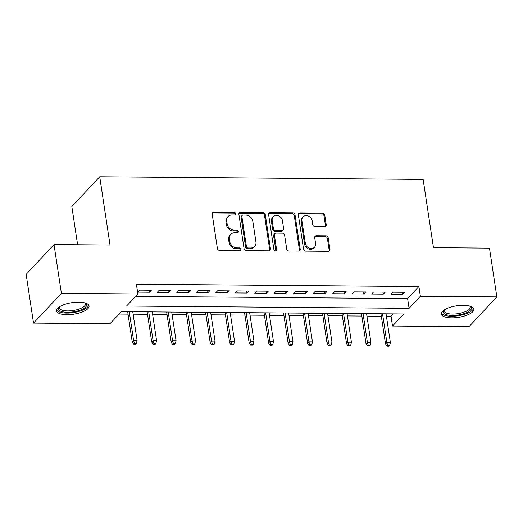 <?xml version="1.0" encoding="UTF-8"?>
<svg xmlns="http://www.w3.org/2000/svg" width="523" height="523" viewBox="0 0 523 523"><rect width="100%" height="100%" fill="white"/><g stroke="black" fill="none" stroke-linecap="round" stroke-linejoin="round"><path stroke-width="0.78" d="M235.67 213.685A1.451 1.236 43.1 0 0 234.127 212.331L213.809 212.168A2.072 1.765 43.1 0 0 212.188 214.064L217.398 248.517A2.072 1.765 43.1 0 0 219.601 250.445L239.92 250.615A1.451 1.236 43.1 0 0 239.514 247.935L236.886 247.909A6.629 5.648 43.1 0 1 229.839 241.737L229.407 238.867A6.629 5.648 43.1 0 1 230.689 234.389A6.629 5.648 43.1 0 1 234.598 232.787L237.226 232.813A1.451 1.236 43.1 0 0 236.821 230.133L234.193 230.113A6.629 5.648 43.1 0 1 227.145 223.936L226.714 221.066A6.629 5.648 43.1 0 1 227.995 216.587A6.629 5.648 43.1 0 1 231.905 214.992L234.533 215.012A1.451 1.236 43.1 0 0 235.67 213.685M234.905 214.96A1.451 1.236 43.1 0 0 233.376 213.136L213.057 212.972A2.072 1.765 43.1 0 0 212.286 213.136M240.286 250.563A1.451 1.236 43.1 0 0 238.763 248.739L236.135 248.719L236.886 247.909M237.599 232.761A1.451 1.236 43.1 0 0 236.069 230.937L233.441 230.918L234.193 230.113M451.709 317.853A16.455 5.845 -8.6 0 1 441.314 314.035A16.455 5.845 -8.6 0 1 463.463 305.301A16.455 5.845 -8.6 0 1 473.858 309.119A16.455 5.845 -8.6 0 1 451.709 317.853M66.911 314.702A16.455 5.845 -8.6 0 1 56.517 310.884A16.455 5.845 -8.6 0 1 78.659 302.15A16.455 5.845 -8.6 0 1 89.054 305.968A16.455 5.845 -8.6 0 1 66.911 314.702M324.574 226.551A2.072 1.765 43.1 0 0 326.195 224.648L324.737 214.986A2.072 1.765 43.1 0 0 322.534 213.057L299.967 212.868A2.072 1.765 43.1 0 0 298.345 214.77L303.556 249.223A2.072 1.765 43.1 0 0 305.759 251.151L328.32 251.334A2.072 1.765 43.1 0 0 329.948 249.438L328.183 237.762A2.072 1.765 43.1 0 0 325.979 235.834L316.317 235.755A2.072 1.765 43.1 0 0 314.696 237.651L315.572 243.443A5.537 4.72 43.1 0 1 314.5 247.183A5.537 4.72 43.1 0 1 309.119 248.072A5.537 4.72 43.1 0 1 305.34 243.358L301.908 220.673A5.537 4.72 43.1 0 1 302.98 216.934A5.537 4.72 43.1 0 1 308.367 216.045A5.537 4.72 43.1 0 1 312.139 220.758L312.715 224.544A2.072 1.765 43.1 0 0 314.918 226.472L324.574 226.551M33.524 323.109L26.15 274.353L54.019 244.581L110.033 245.039L99.716 176.787L423.14 179.435L433.462 247.686L489.476 248.144L496.85 296.894L468.981 326.672L392.505 326.045L403.808 313.977L121.297 311.662L109.993 323.73L33.524 323.109L61.394 293.331L137.863 293.959L126.566 306.027L409.078 308.341L420.374 296.273L496.85 296.894M54.019 244.581L61.394 293.331M135.614 296.364L407.607 298.594L418.903 286.519L136.392 284.205L137.863 293.959M418.903 286.519L420.374 296.273M265.259 214.495A2.072 1.765 43.1 0 0 263.056 212.567L240.488 212.384A2.072 1.765 43.1 0 0 238.867 214.28L244.078 248.732A2.072 1.765 43.1 0 0 246.281 250.667L268.848 250.85A2.072 1.765 43.1 0 0 270.469 248.948L265.259 214.495L264.507 215.299A2.072 1.765 43.1 0 0 262.304 213.371L239.737 213.188A2.072 1.765 43.1 0 0 238.965 213.358M270.228 212.626L292.795 212.809A2.072 1.765 43.1 0 1 294.998 214.744L300.209 249.196A2.072 1.765 43.1 0 1 298.587 251.092L288.925 251.014A2.072 1.765 43.1 0 1 286.722 249.085L284.61 235.115A2.072 1.765 43.1 0 0 282.407 233.18L276 233.127A2.072 1.765 43.1 0 0 274.379 235.03L276.582 249.576A1.451 1.236 43.1 0 1 273.902 249.556L268.606 214.528A2.072 1.765 43.1 0 1 270.228 212.626L269.476 213.43L292.043 213.619L292.795 212.809M151.389 290.206L139.7 290.115L137.817 292.128L149.506 292.22L151.389 290.206M170.871 290.37L159.182 290.272L157.299 292.285L168.988 292.383L170.871 290.37M190.352 290.526L178.663 290.435L176.781 292.442L188.47 292.54L190.352 290.526M209.841 290.69L198.152 290.592L196.262 292.605L207.958 292.697L209.841 290.69M229.322 290.847L217.633 290.749L215.751 292.762L227.44 292.86L229.322 290.847M248.804 291.004L237.115 290.912L235.232 292.926L246.921 293.017L248.804 291.004M268.286 291.167L256.597 291.069L254.714 293.083L266.403 293.181L268.286 291.167M287.774 291.324L276.085 291.233L274.202 293.24L285.891 293.338L287.774 291.324M307.256 291.488L295.567 291.389L293.684 293.403L305.373 293.495L307.256 291.488M326.738 291.644L315.049 291.546L313.166 293.56L324.855 293.658L326.738 291.644M346.226 291.801L334.53 291.71L332.648 293.723L344.343 293.815L346.226 291.801M365.708 291.965L354.019 291.867L352.136 293.88L363.825 293.978L365.708 291.965M385.19 292.122L373.5 292.03L371.618 294.037L383.307 294.135L385.19 292.122M391.099 294.201L402.788 294.292L404.671 292.285L392.982 292.187L391.099 294.201M119.041 314.068L128.037 314.14M133.123 314.186L147.519 314.303M152.605 314.343L167.007 314.46M172.087 314.506L186.489 314.624M191.575 314.663L205.97 314.781M211.057 314.82L225.459 314.938M230.538 314.983L244.941 315.101M250.02 315.14L264.422 315.258M269.508 315.304L283.904 315.421M288.99 315.461L303.392 315.578M308.472 315.617L322.874 315.735M327.96 315.781L342.356 315.899M347.442 315.938L361.838 316.055M366.924 316.101L381.326 316.219M386.405 316.258L391.034 316.297L393.283 313.892M99.716 176.787L71.841 206.565L77.62 244.771M391.034 316.297L392.505 326.045M407.607 298.594L409.078 308.341M149.506 292.22L149.199 290.193M168.988 292.383L168.681 290.35M188.47 292.54L188.162 290.507M207.958 292.697L207.651 290.67M227.44 292.86L227.132 290.827M246.921 293.017L246.614 290.991M266.403 293.181L266.096 291.148M285.891 293.338L285.584 291.311M305.373 293.495L305.066 291.468M324.855 293.658L324.548 291.625M344.343 293.815L344.036 291.788M363.825 293.978L363.518 291.945M383.307 294.135L382.999 292.109M402.788 294.292L402.481 292.265M227.995 216.587L227.244 217.391A6.629 5.648 43.1 0 0 225.962 221.87L226.714 221.066M233.441 230.918A6.629 5.648 43.1 0 1 226.394 224.74L225.962 221.87M230.689 234.389L229.937 235.193A6.629 5.648 43.1 0 0 228.649 239.671L229.407 238.867M236.135 248.719A6.629 5.648 43.1 0 1 229.087 242.541L228.649 239.671M269.613 250.68A2.072 1.765 43.1 0 0 269.718 249.759L264.507 215.299M242.999 215.077A1.451 1.236 43.1 0 0 241.861 216.411L246.438 246.653A1.451 1.236 43.1 0 0 247.98 248L250.752 248.026A6.629 5.648 43.1 0 0 254.662 246.431A6.629 5.648 43.1 0 0 255.943 241.953L252.818 221.281A6.629 5.648 43.1 0 0 245.771 215.103L242.999 215.077M242.142 215.43L241.391 216.234A1.451 1.236 43.1 0 0 241.11 217.215L241.861 216.411M254.662 246.431L253.91 247.235A6.629 5.648 43.1 0 1 249.994 248.83L247.222 248.804A1.451 1.236 43.1 0 1 245.686 247.457L241.11 217.215M299.352 250.929A2.072 1.765 43.1 0 0 299.457 250.001L294.246 215.548A2.072 1.765 43.1 0 0 292.043 213.619M274.778 233.631L274.026 234.435A2.072 1.765 43.1 0 0 273.627 235.834L275.824 250.38L276.582 249.576M275.811 250.85A1.451 1.236 43.1 0 0 275.824 250.38M282.42 220.614A5.537 4.72 43.1 0 0 278.641 215.894A5.537 4.72 43.1 0 0 273.261 216.784A5.537 4.72 43.1 0 0 272.189 220.529L273.398 228.518A2.072 1.765 43.1 0 0 275.595 230.447L282.002 230.499A2.072 1.765 43.1 0 0 283.629 228.603L282.42 220.614M273.261 216.784L272.503 217.588A5.537 4.72 43.1 0 0 271.43 221.334L272.189 220.529M283.224 230.002L282.472 230.806A2.072 1.765 43.1 0 1 281.25 231.31L274.843 231.258A2.072 1.765 43.1 0 1 272.64 229.322L271.43 221.334M269.476 213.43A2.072 1.765 43.1 0 0 268.704 213.6M302.98 216.934L302.229 217.738A5.537 4.72 43.1 0 0 301.156 221.484L301.908 220.673M314.5 247.183L313.748 247.987A5.537 4.72 43.1 0 1 308.367 248.883A5.537 4.72 43.1 0 1 304.589 244.163L301.156 221.484M329.091 251.171A2.072 1.765 43.1 0 0 329.189 250.242L327.424 238.566A2.072 1.765 43.1 0 0 325.228 236.638L315.565 236.559A2.072 1.765 43.1 0 0 314.794 236.723M325.345 226.381A2.072 1.765 43.1 0 0 325.443 225.459L323.979 215.79A2.072 1.765 43.1 0 0 321.782 213.861L299.215 213.678A2.072 1.765 43.1 0 0 298.443 213.842M133.698 344.121L135.647 344.141L136.405 343.33L134.457 343.317L133.698 344.121L132.234 341.905L133.594 340.453L137.098 340.48L132.757 311.754M134.457 343.317L133.594 340.453L129.246 311.728M132.234 341.905L127.671 311.715M137.098 340.48L136.405 343.33M85.282 302.994A14.239 5.053 -8.6 0 1 85.288 303A14.239 5.053 -8.6 0 1 82.882 308.975A14.239 5.053 -8.6 0 1 67.467 312.296A14.239 5.053 -8.6 0 1 59.236 306.936A14.239 5.053 -8.6 0 1 59.243 306.929M59.57 306.72A13.186 4.681 171.4 0 0 59.367 307.864A13.186 4.681 171.4 0 0 67.696 310.924A13.186 4.681 171.4 0 0 85.439 303.922A13.186 4.681 171.4 0 0 84.909 302.889M56.582 309.936A16.35 5.805 171.4 0 0 66.715 313.1A16.35 5.805 171.4 0 0 88.714 305.079M470.079 306.145A14.239 5.053 -8.6 0 1 470.085 306.151A14.239 5.053 -8.6 0 1 471.282 307.393A14.239 5.053 -8.6 0 1 459.521 314.774A14.239 5.053 -8.6 0 1 443.419 312.643A14.239 5.053 -8.6 0 1 444.04 310.087A14.239 5.053 -8.6 0 1 444.047 310.08M444.367 309.871A13.186 4.681 171.4 0 0 444.164 311.015A13.186 4.681 171.4 0 0 444.302 311.473A13.186 4.681 171.4 0 0 458.56 313.565A13.186 4.681 171.4 0 0 470.242 307.073A13.186 4.681 171.4 0 0 470.105 306.615A13.186 4.681 171.4 0 0 469.713 306.04M441.386 313.087A16.35 5.805 171.4 0 0 458.22 315.755A16.35 5.805 171.4 0 0 473.511 308.23M153.187 344.284L155.135 344.297L155.887 343.493L153.939 343.474L153.187 344.284L151.722 342.062L153.076 340.61L156.58 340.643L152.239 311.917M153.939 343.474L153.076 340.61L148.728 311.885M151.722 342.062L147.153 311.871M156.58 340.643L155.887 343.493M172.668 344.441L174.617 344.454L175.368 343.65L173.42 343.637L172.668 344.441L171.204 342.219L172.557 340.774L176.068 340.8L171.721 312.074M173.42 343.637L172.557 340.774L168.216 312.048M171.204 342.219L166.641 312.035M176.068 340.8L175.368 343.65M192.15 344.598L194.098 344.618L194.85 343.814L192.902 343.794L192.15 344.598L190.686 342.382L192.046 340.931L195.55 340.963L191.202 312.231M192.902 343.794L192.046 340.931L187.698 312.205M190.686 342.382L186.123 312.192M195.55 340.963L194.85 343.814M211.632 344.762L213.58 344.775L214.338 343.971L212.39 343.957L211.632 344.762L210.168 342.539L211.527 341.094L215.031 341.12L210.691 312.394M212.39 343.957L211.527 341.094L207.18 312.362M210.168 342.539L205.604 312.349M215.031 341.12L214.338 343.971M231.12 344.919L233.068 344.938L233.82 344.127L231.872 344.114L231.12 344.919L229.656 342.702L231.009 341.251L234.52 341.277L230.172 312.551M231.872 344.114L231.009 341.251L226.668 312.525M229.656 342.702L225.086 312.512M234.52 341.277L233.82 344.127M250.602 345.082L252.55 345.095L253.302 344.291L251.354 344.271L250.602 345.082L249.138 342.859L250.491 341.408L254.001 341.441L249.654 312.715M251.354 344.271L250.491 341.408L246.15 312.682M249.138 342.859L244.574 312.669M254.001 341.441L253.302 344.291M270.084 345.239L272.032 345.252L272.784 344.448L270.836 344.435L270.084 345.239L268.619 343.016L269.979 341.571L273.483 341.597L269.142 312.872M270.836 344.435L269.979 341.571L265.632 312.846M268.619 343.016L264.056 312.832M273.483 341.597L272.784 344.448M289.565 345.396L291.52 345.415L292.272 344.611L290.324 344.592L289.565 345.396L288.108 343.18L289.461 341.728L292.965 341.761L288.624 313.029M290.324 344.592L289.461 341.728L285.113 313.002M288.108 343.18L283.538 312.989M292.965 341.761L292.272 344.611M309.054 345.559L311.002 345.572L311.754 344.768L309.806 344.755L309.054 345.559L307.589 343.336L308.943 341.892L312.453 341.918L308.106 313.192M309.806 344.755L308.943 341.892L304.602 313.159M307.589 343.336L303.02 313.146M312.453 341.918L311.754 344.768M328.536 345.716L330.484 345.736L331.236 344.925L329.287 344.912L328.536 345.716L327.071 343.5L328.424 342.049L331.935 342.075L327.588 313.349M329.287 344.912L328.424 342.049L324.083 313.323M327.071 343.5L322.508 313.31M331.935 342.075L331.236 344.925M348.017 345.88L349.965 345.893L350.724 345.088L348.776 345.069L348.017 345.88L346.553 343.657L347.913 342.205L351.417 342.238L347.076 313.512M348.776 345.069L347.913 342.205L343.565 313.48M346.553 343.657L341.99 313.467M351.417 342.238L350.724 345.088M367.506 346.036L369.454 346.049L370.206 345.245L368.257 345.232L367.506 346.036L366.041 343.814L367.394 342.369L370.899 342.395L366.558 313.669M368.257 345.232L367.394 342.369L363.047 313.643M366.041 343.814L361.471 313.63M370.899 342.395L370.206 345.245M386.987 346.193L388.935 346.213L389.687 345.409L387.739 345.389L386.987 346.193L385.523 343.977L386.876 342.526L390.387 342.558L386.039 313.826M387.739 345.389L386.876 342.526L382.535 313.8M385.523 343.977L380.96 313.787M390.387 342.558L389.687 345.409M233.376 213.136L234.127 212.331M238.763 248.739L239.514 247.935M236.069 230.937L236.821 230.133M226.394 224.74L227.145 223.936M229.087 242.541L229.839 241.737M213.057 212.972L213.809 212.168M269.718 249.759L270.469 248.948M239.737 213.188L240.488 212.384M262.304 213.371L263.056 212.567M245.686 247.457L246.438 246.653M247.222 248.804L247.98 248M249.994 248.83L250.752 248.026M294.246 215.548L294.998 214.744M299.457 250.001L300.209 249.196M273.627 235.834L274.379 235.03M272.64 229.322L273.398 228.518M274.843 231.258L275.595 230.447M281.25 231.31L282.002 230.499M304.589 244.163L305.34 243.358M315.565 236.559L316.317 235.755M325.228 236.638L325.979 235.834M327.424 238.566L328.183 237.762M329.189 250.242L329.948 249.438M299.215 213.678L299.967 212.868M321.782 213.861L322.534 213.057M323.979 215.79L324.737 214.986M325.443 225.459L326.195 224.648"/></g></svg>
